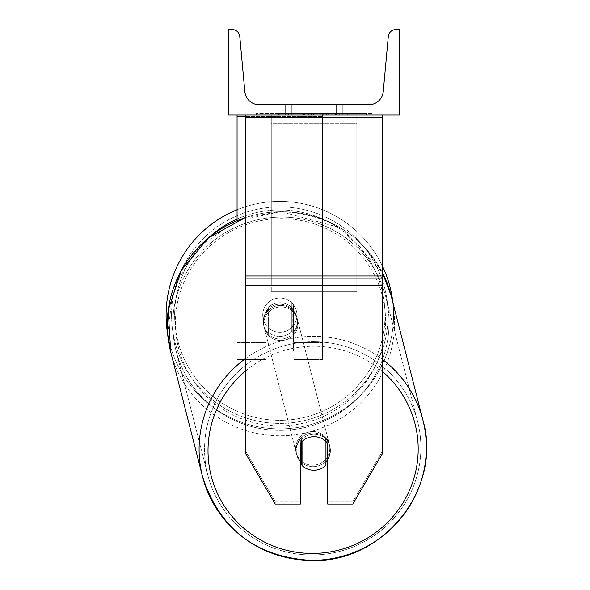<?xml version="1.0" encoding="UTF-8"?>
<svg xmlns="http://www.w3.org/2000/svg" width="590" height="590" viewBox="0 0 590 590"><rect width="100%" height="100%" fill="white"/><g stroke="black" fill="none" stroke-linecap="round" stroke-linejoin="round"><path stroke-width="0.44" stroke-dasharray="2.95 2.21" d="M382.46 275.965L382.46 117.395L382.46 280.722L382.46 275.965L245.624 275.965L245.624 285.471L245.624 280.722L245.624 283.097L382.46 283.097L382.46 280.722L382.46 453.533L352.835 504.067L352.835 501.692L382.46 451.158L382.46 453.533L382.46 283.097L245.624 283.097L245.624 453.533L245.624 451.158L275.25 501.692L275.25 504.067L300.354 504.067L300.354 441.047L300.354 504.067L300.354 501.692L275.25 501.692L275.25 504.067L245.624 453.533L245.624 451.158L275.25 501.692L300.354 501.692L300.354 441.047A17.103 16.845 180 0 1 327.723 441.047L327.723 504.067L352.835 504.067L352.835 501.692L327.723 501.692L327.723 504.067L327.723 441.047L327.723 501.692L352.835 501.692L382.46 451.158L382.46 115.021L245.624 115.021L245.624 278.347L245.624 115.021L245.624 117.395L382.46 117.395L382.46 115.021L245.624 115.021M314.042 436.689A17.103 16.845 180 0 1 327.723 443.422L327.723 441.047A17.103 16.845 0 0 0 300.354 441.047L300.354 443.422A17.103 16.845 180 0 1 314.042 436.689M245.624 275.965L245.624 117.395L382.46 117.395L382.46 115.021M245.624 116.503L322.59 116.503L237.069 116.503L237.069 342.65L266.149 342.65L237.069 342.65L237.069 359.612L266.149 359.612L237.069 359.612L237.069 339.08L266.149 339.08L237.069 339.08L237.069 115.021L322.59 115.021L237.069 115.021L237.069 339.08L266.149 339.08L266.149 359.612L266.149 304.875A17.103 17.103 0 0 1 293.518 304.875A17.103 17.103 0 0 0 266.149 304.875A17.103 17.103 0 0 1 293.518 304.875L293.518 339.08L322.59 339.08L293.518 339.08L322.59 339.08L322.59 359.612L322.59 115.021L237.069 115.021L322.59 115.021L237.069 115.021L322.59 115.021L322.59 359.612L322.59 115.021L322.59 351.057L322.59 115.021L322.59 351.057L322.59 115.021L322.59 339.08L293.518 339.08L293.518 304.875L293.518 351.057L293.518 309.477A17.103 16.845 0 0 0 266.149 309.477L266.149 310.959A17.103 16.845 0 0 1 293.518 310.959L293.518 309.477A17.103 16.845 180 0 0 266.149 309.477L266.149 304.875A17.103 17.103 0 0 1 293.518 304.875L293.518 310.959A17.103 16.845 180 0 0 266.149 310.959L266.149 359.612L266.149 304.875L266.149 339.08L237.069 339.08L237.069 359.612L237.069 220.579M237.069 115.021L237.069 116.503M166.092 315.141A113.745 113.745 0 0 1 279.83 201.397A113.745 113.745 0 0 1 393.574 315.141A113.745 113.745 0 0 0 392.874 302.552A113.745 113.745 0 0 1 393.574 315.141A113.745 113.745 0 0 0 279.83 201.397A113.745 113.745 0 0 0 166.092 315.141A113.745 113.745 0 0 0 279.83 428.878A113.745 113.745 0 0 0 393.574 315.141A113.745 113.745 0 0 1 289.262 428.488A113.745 113.745 0 0 1 167.656 333.933L173.386 288.171L197.244 248.427L235.189 221.383L280.825 211.589L340.519 227.843L382.46 272.705M296.94 315.141A17.103 17.103 0 0 1 291.807 327.354L291.807 302.921A17.103 17.103 0 0 0 267.86 302.921L267.86 327.354A17.103 17.103 0 0 1 262.727 315.141A17.103 17.103 0 0 0 279.83 332.244A17.103 17.103 0 0 0 296.94 315.141A17.103 17.103 0 0 1 267.86 327.354A17.103 17.103 0 0 0 291.807 327.354L291.807 302.921A17.103 17.103 0 0 1 296.94 315.141A17.103 17.103 0 0 0 279.83 298.031A17.103 17.103 0 0 0 262.727 315.141A17.103 17.103 0 0 0 279.83 332.244A17.103 17.103 0 0 0 296.94 315.141A17.103 17.103 0 0 0 279.83 298.031A17.103 17.103 0 0 0 262.727 315.141A17.103 17.103 0 0 1 267.86 302.921L267.86 327.354A17.103 17.103 0 0 1 267.86 302.921L267.86 327.354L267.86 302.921A17.103 17.103 0 0 1 296.94 315.141A17.103 17.103 0 0 1 279.83 332.244A17.103 17.103 0 0 1 262.727 315.141A17.103 17.103 0 0 0 279.83 332.244A17.103 17.103 0 0 0 296.94 315.141A17.103 17.103 0 0 0 279.83 298.031A17.103 17.103 0 0 0 262.727 315.141A17.103 17.103 0 0 1 279.83 298.031A17.103 17.103 0 0 1 296.94 315.141M237.069 209.738A113.745 113.745 0 0 1 382.46 266.09A113.745 113.745 0 0 0 237.069 209.738M171.565 315.141A108.272 108.272 0 0 1 279.83 206.869A108.272 108.272 0 0 1 388.102 315.141A108.272 108.272 0 0 0 279.83 206.869A108.272 108.272 0 0 0 171.565 315.141A108.272 108.272 0 0 0 279.83 423.406A108.272 108.272 0 0 0 388.102 315.141A108.272 108.272 0 0 1 279.83 423.406A108.272 108.272 0 0 1 171.565 315.141M327.723 459.691A17.103 16.83 165.7 0 0 325.289 438.606L325.289 462.671L325.968 465.34L325.968 441.276L325.289 438.606L325.968 441.276A17.103 16.83 -14.3 0 0 302.043 441.46L302.043 465.525A17.103 16.83 -14.3 0 0 325.968 465.34L325.289 462.671A17.103 16.83 -14.3 0 0 325.289 438.606L325.289 462.671A17.103 16.83 165.7 0 0 325.968 461.963M313.098 466.683A17.103 16.83 -14.3 0 0 329.67 445.605A17.103 16.83 -14.3 0 0 313.098 432.994A17.103 16.83 -14.3 0 0 296.527 454.071A17.103 16.83 -14.3 0 0 313.098 466.683A17.103 16.83 165.7 0 0 329.67 445.605A17.103 16.83 165.7 0 0 313.098 432.994A17.103 16.83 165.7 0 0 296.527 454.071A17.103 16.83 165.7 0 0 313.098 466.683M280.516 339.095A17.103 16.83 -14.3 0 0 297.087 318.017A17.103 16.83 -14.3 0 0 280.516 305.406A17.103 16.83 -14.3 0 0 263.944 326.484A17.103 16.83 -14.3 0 0 280.516 339.095A17.103 16.83 165.7 0 0 297.087 318.017A17.103 16.83 165.7 0 0 280.516 305.406A17.103 16.83 165.7 0 0 263.944 326.484A17.103 16.83 165.7 0 0 280.516 339.095M291.792 307.456A17.103 16.83 -14.3 0 0 267.875 307.641L268.325 309.425A17.103 16.83 -14.3 0 0 268.325 333.483L268.325 309.425L267.875 307.641L267.875 331.705A17.103 16.83 -14.3 0 0 291.792 331.521L292.249 333.298A17.103 16.83 -14.3 0 0 292.249 309.241L292.249 333.298L291.792 331.521L291.792 307.456L292.249 309.241L292.249 333.298A17.103 16.83 165.7 0 0 292.249 309.241L291.792 307.456A17.103 16.83 165.7 0 0 267.875 307.641L267.875 331.705L268.325 333.483L268.325 309.425A17.103 16.83 165.7 0 0 268.325 333.483L267.875 331.705A17.103 16.83 165.7 0 0 291.792 331.521L291.792 307.456M301.365 442.227L301.365 438.79A17.103 16.83 -14.3 0 0 301.365 462.848L301.365 438.79L302.043 441.46A17.103 16.83 165.7 0 1 325.968 441.276L325.968 441.46M302.043 465.525L301.365 462.848M280.892 340.578A17.103 16.83 -14.3 0 0 297.463 319.5A17.103 16.83 -14.3 0 0 280.892 306.889A17.103 16.83 -14.3 0 0 264.32 327.966A17.103 16.83 -14.3 0 0 280.892 340.578A17.103 16.83 165.7 0 0 297.463 319.5A17.103 16.83 165.7 0 0 280.892 306.889A17.103 16.83 165.7 0 0 264.32 327.966A17.103 16.83 165.7 0 0 280.892 340.578M312.722 431.511A17.103 16.83 165.7 0 1 329.294 444.123A17.103 16.83 165.7 0 1 312.722 465.2A17.103 16.83 165.7 0 1 296.151 452.589A17.103 16.83 165.7 0 1 312.722 431.511A17.103 16.83 -14.3 0 1 329.294 444.123A17.103 16.83 -14.3 0 1 312.722 465.2A17.103 16.83 -14.3 0 1 296.151 452.589A17.103 16.83 -14.3 0 1 312.722 431.511M312.722 554.984A108.272 106.517 165.7 0 1 207.82 475.149A108.272 106.517 165.7 0 1 312.722 341.735A108.272 106.517 165.7 0 1 417.624 421.57A108.272 106.517 165.7 0 1 312.722 554.984A108.272 106.517 -14.3 0 1 207.82 475.149A108.272 106.517 -14.3 0 1 312.722 341.735A108.272 106.517 -14.3 0 1 417.624 421.57A108.272 106.517 -14.3 0 1 312.722 554.984M280.892 217.113A108.272 106.517 -14.3 0 0 175.99 350.526A108.272 106.517 -14.3 0 0 280.892 430.361A108.272 106.517 -14.3 0 0 385.794 296.947A108.272 106.517 -14.3 0 0 280.892 217.113A108.272 106.517 165.7 0 0 175.99 350.526A108.272 106.517 165.7 0 0 280.892 430.361A108.272 106.517 165.7 0 0 385.794 296.947A108.272 106.517 165.7 0 0 280.892 217.113M371.73 113.309L256.355 113.309L371.73 113.309L371.73 115.021L256.355 115.021L371.73 115.021M256.355 113.309L256.355 115.021M336.278 104.755L336.278 115.021L342.82 115.021L285.265 115.021L336.278 115.021L336.278 104.755L342.82 104.755L342.82 115.021L342.82 104.755L285.265 104.755L336.278 104.755L336.278 115.021L336.278 104.755M333.623 115.021L277.912 115.021L333.623 115.021L333.623 113.309L349.066 113.309L349.066 115.021M303.326 115.021L347.702 115.021L279.284 115.021L311.468 115.021L303.341 115.021L303.326 113.309L328.151 113.309L328.151 115.021L328.151 113.309L347.702 113.309L279.284 113.309L279.284 115.021L347.702 115.021L279.284 115.021L307.043 115.021L279.284 115.021L279.284 113.309L347.702 113.309L347.702 115.021L279.218 115.021L347.702 115.021L335.555 115.021L347.702 115.021L347.702 113.309L322.288 113.309L347.702 113.309L347.702 115.021L347.702 113.309L347.702 115.021L347.702 113.309L279.284 113.309L279.284 115.021L279.284 113.309L307.043 113.309L279.284 113.309L279.284 115.021L279.284 113.309L311.468 113.309L311.468 115.021L311.468 113.309L303.341 113.309L303.341 115.021M399.563 115.021L228.522 115.021L228.522 29.5L232.113 29.5A7.7 7.7 0 0 1 239.776 36.492L244.828 91.546A14.536 14.536 0 0 0 259.305 104.755L368.772 104.755A14.536 14.536 0 0 0 383.249 91.546L388.309 36.492A7.7 7.7 0 0 1 395.971 29.5L399.563 29.5L399.563 115.021M339.7 115.021L288.385 115.021L366.361 115.021L288.385 115.021L339.7 115.021L339.7 113.309L288.385 113.309L288.385 115.021L288.385 113.309L288.385 115.021L288.385 113.309L339.7 113.309L339.7 115.021L339.7 113.309L366.361 113.309L339.7 113.309L339.7 115.021L339.7 113.309L339.7 115.021L339.7 113.309L288.385 113.309L339.7 113.309L339.7 115.021M291.807 104.755L285.265 104.755L291.807 104.755L291.807 115.021L291.807 104.755M301.969 115.021L347.127 115.021L278.561 115.021L301.969 115.021L301.969 113.309L347.127 113.309L278.561 113.309L278.561 115.021L278.561 113.309L286.002 113.309L286.002 115.021M286.002 113.309L301.969 113.309M347.127 113.309L347.127 115.021L326.358 115.021L347.127 115.021L347.127 113.309L326.358 113.309L347.127 113.309L347.127 115.021L347.127 113.309M326.358 113.309L326.358 115.021L326.358 113.309M323.224 113.309L323.224 115.021M366.361 113.309L366.361 115.021L366.361 113.309L339.7 113.309L366.361 113.309M308.703 113.309L308.703 115.021M322.288 113.309L322.288 115.021M330.009 113.309L330.009 115.021M307.043 113.309L307.043 115.021M304.204 115.021L313.297 115.021L304.204 115.021L304.204 113.309L295.214 113.309L295.214 115.021L295.214 113.309L313.297 113.309L313.297 115.021L313.297 113.309L304.204 113.309M349.066 113.309L277.912 113.309L277.912 115.021M277.912 113.309L292.183 113.309L292.183 115.021M292.183 113.309L303.231 113.309L303.231 115.021M303.231 113.309L295.214 113.309L295.214 115.021M295.214 113.309L331.772 113.309L331.772 115.021M331.772 113.309L323.46 113.309L323.46 115.021M323.46 113.309L333.623 113.309M301.564 113.309L320.894 113.309L320.894 115.021L301.564 115.021L320.894 115.021L320.894 113.309L301.564 113.309L301.564 115.021M335.555 113.309L335.555 115.021L335.555 113.309L347.702 113.309L347.702 115.021L347.702 113.309L279.218 113.309L279.218 115.021L279.218 113.309L347.702 113.309L347.702 115.021L347.702 113.309L335.555 113.309M295.015 113.309L295.015 115.021L295.015 113.309M302.043 441.526L301.365 438.79A17.103 16.83 165.7 0 0 300.354 461.8M271.282 283.097L271.282 115.021L356.803 115.021L271.282 115.021L271.282 291.401L271.282 123.325L356.803 123.325L356.803 115.021L356.803 283.097L271.282 283.097L271.282 123.325L356.803 123.325L356.803 115.021L356.803 291.401L271.282 291.401L356.803 291.401L356.803 123.325L356.803 291.401L356.803 283.097L271.282 283.097M382.46 278.347L245.624 278.347L382.46 278.347M382.46 285.471L245.624 285.471M322.59 342.65L293.518 342.65L322.59 342.65M322.59 341.16L293.518 341.16L322.59 341.16M266.149 341.16L237.069 341.16L266.149 341.16M208.727 237.615A105.19 105.19 0 0 0 174.64 315.141A105.19 105.19 0 0 1 279.83 209.952A105.19 105.19 0 0 1 385.027 315.141A105.19 105.19 0 0 1 279.83 420.331A105.19 105.19 0 0 1 174.64 315.141A105.19 105.19 0 0 0 279.83 420.331A105.19 105.19 0 0 0 385.027 315.141A105.19 105.19 0 0 0 237.069 219.03M245.624 370.94A105.19 103.493 -14.3 0 1 313.098 346.249A105.19 103.493 165.7 0 1 418.185 449.027A105.19 103.493 165.7 0 1 313.098 553.435A105.19 103.493 165.7 0 1 208.012 450.649A105.19 103.493 165.7 0 1 313.098 346.249A105.19 103.493 -14.3 0 1 382.46 371.479M312.722 560.367A113.745 111.901 -14.3 0 0 422.927 420.213A113.745 111.901 -14.3 0 0 312.722 336.344A113.745 111.901 -14.3 0 0 202.518 476.499A113.745 111.901 -14.3 0 0 312.722 560.367A113.745 111.901 165.7 0 0 312.848 560.367M280.516 425.84A105.19 103.493 -14.3 0 0 385.602 321.439A105.19 103.493 -14.3 0 0 280.516 218.661A105.19 103.493 -14.3 0 0 175.429 323.062A105.19 103.493 -14.3 0 0 280.516 425.84A105.19 103.493 165.7 0 0 385.602 321.439A105.19 103.493 165.7 0 0 280.516 218.661A105.19 103.493 165.7 0 0 175.429 323.062A105.19 103.493 165.7 0 0 280.516 425.84M245.624 217.526A113.745 111.901 -14.3 0 1 280.892 211.721A113.745 111.901 165.7 0 1 391.096 295.59A113.745 111.901 165.7 0 1 280.892 435.752A113.745 111.901 165.7 0 1 170.687 351.876A113.745 111.901 165.7 0 1 280.892 211.721A113.745 111.901 -14.3 0 1 382.46 272.72M302.169 113.309L302.169 115.021M304.403 113.309L304.403 115.021M303.518 113.309L303.518 115.021M313.688 113.309L313.688 115.021M313.489 113.309L313.489 115.021L313.489 113.309M313.297 113.309L313.297 115.021M303.142 113.309L303.142 115.021M382.46 359.384A113.745 111.901 165.7 0 0 312.722 336.344A113.745 111.901 165.7 0 0 245.624 358.469M422.927 420.213L391.096 295.59A113.745 111.901 -14.3 0 1 280.892 435.752A113.745 111.901 -14.3 0 1 170.687 351.876L202.518 476.499M322.59 359.612L293.518 359.612L322.59 359.612M322.59 351.057L293.518 351.057L322.59 351.057M266.149 351.057L237.069 351.057L266.149 351.057M391.096 295.59C373.913 242.615 337.156 214.62 280.825 211.589L245.624 217.378M329.899 446.497L329.67 445.605L329.899 446.497M297.087 318.017L296.858 317.132L297.087 318.017M263.944 326.484L263.715 325.592L263.944 326.484M296.755 454.964L296.527 454.071L296.755 454.964M297.463 319.5L329.294 444.123L297.463 319.5M175.99 350.526L207.82 475.149L175.99 350.526M385.794 296.947L417.624 421.57L385.794 296.947M264.32 327.966L296.151 452.589L264.32 327.966M285.265 104.755L285.265 115.021L285.265 104.755"/><path stroke-width="0.89" d="M382.46 285.471L245.624 285.471L245.624 453.533L275.25 504.067L300.354 504.067L300.354 443.422A17.103 16.845 0 0 1 327.723 443.422L327.723 504.067L352.835 504.067L382.46 453.533L382.46 115.021M245.624 285.471L245.624 115.021M245.624 116.503L237.069 116.503L237.069 220.579M237.069 115.021L237.069 116.503M245.624 358.469A113.745 111.901 165.7 0 0 202.518 476.499L170.687 351.876L167.656 333.933A113.745 113.745 0 0 1 237.069 209.738A113.745 113.745 0 0 0 166.092 315.141M382.46 266.09A113.745 113.745 0 0 1 392.874 302.552A113.745 113.745 0 0 0 382.46 266.09M399.563 115.021L228.522 115.021L228.522 29.5L232.113 29.5A7.7 7.7 0 0 1 239.776 36.492L244.828 91.546A14.536 14.536 0 0 0 259.305 104.755L368.772 104.755A14.536 14.536 0 0 0 383.249 91.546L388.309 36.492A7.7 7.7 0 0 1 395.971 29.5L399.563 29.5L399.563 115.021M300.354 461.8A17.103 16.83 165.7 0 0 301.365 462.848L302.043 465.525A17.103 16.83 165.7 0 0 325.968 465.34L325.968 441.46M302.043 465.525L302.043 441.526M325.968 461.963A17.103 16.83 165.7 0 0 327.723 459.691M301.365 462.848L301.365 442.227M382.46 275.965L245.624 275.965M237.069 219.03A105.19 105.19 0 0 0 208.727 237.615M382.46 371.479A105.19 103.493 -14.3 0 1 411.437 485.614A105.19 103.493 -14.3 0 1 313.098 553.435A105.19 103.493 -14.3 0 1 214.332 485.983A105.19 103.493 -14.3 0 1 245.624 370.94M312.848 560.367A113.745 111.901 165.7 0 0 422.927 420.213C442.758 487.724 383.979 562.454 312.788 560.5C256.458 557.476 219.701 529.473 202.518 476.499A113.745 111.901 165.7 0 0 312.722 560.367M245.624 217.378L208.491 237.814L181.418 270.22L168.202 310.089L170.687 351.876A113.745 111.901 -14.3 0 1 245.624 217.526M202.518 476.499C219.701 529.473 256.458 557.476 312.788 560.5C383.979 562.454 442.758 487.724 422.927 420.213A113.745 111.901 165.7 0 0 382.46 359.384M382.46 272.72A113.745 111.901 -14.3 0 1 391.096 295.59L422.927 420.213M382.46 272.705L391.096 295.59"/></g></svg>
